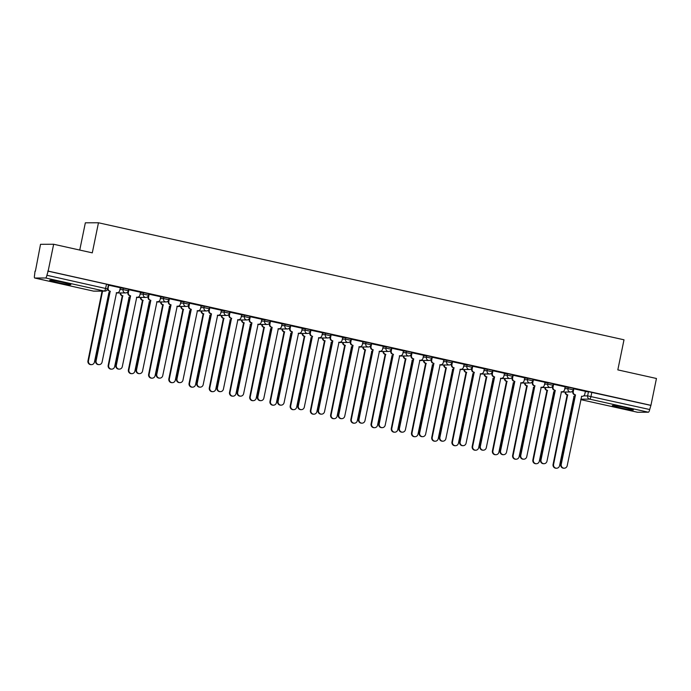 <?xml version="1.0" encoding="UTF-8"?>
<svg xmlns="http://www.w3.org/2000/svg" width="691" height="691" viewBox="0 0 691 691"><rect width="100%" height="100%" fill="white"/><g stroke="black" fill="none" stroke-linecap="round" stroke-linejoin="round"><path stroke-width="1.04" d="M128.543 289.261L123.352 288.104L123.05 289.589L128.345 290.721L128.647 289.235M148.764 293.761L143.581 292.613L143.27 294.09L148.565 295.221L148.876 293.744M168.984 298.27L163.802 297.113L163.499 298.598L168.794 299.73L169.096 298.244M189.204 302.77L184.022 301.613L183.72 303.099L189.014 304.23L189.317 302.744M209.433 307.27L204.242 306.122L203.94 307.607L209.235 308.739L209.537 307.253M229.654 311.779L224.471 310.622L224.16 312.107L229.455 313.239L229.766 311.753M249.874 316.279L244.692 315.122L244.389 316.608L249.684 317.739L249.987 316.262M270.095 320.788L264.912 319.631L264.61 321.116L269.905 322.248L270.207 320.762M290.324 325.288L285.133 324.131L284.83 325.616L290.125 326.748L290.427 325.262M310.544 329.788L305.362 328.64L305.051 330.117L310.345 331.257L310.656 329.771M330.764 334.297L325.582 333.14L325.28 334.625L330.574 335.757L330.877 334.271M350.985 338.797L345.802 337.64L345.5 339.126L350.795 340.257L351.097 338.771M371.214 343.297L366.023 342.149L365.72 343.634L371.015 344.766L371.326 343.28M391.434 347.806L386.252 346.649L385.941 348.134L391.236 349.266L391.547 347.78M411.655 352.306L406.472 351.158L406.17 352.635L411.465 353.766L411.767 352.289M431.884 356.815L426.692 355.658L426.39 357.143L431.685 358.275L431.987 356.789M452.104 361.315L446.913 360.158L446.611 361.643L451.905 362.775L452.216 361.289M472.324 365.815L467.142 364.667L466.831 366.144L472.134 367.284L472.437 365.798M492.545 370.324L487.362 369.167L487.06 370.652L492.355 371.784L492.657 370.298M512.774 374.824L507.583 373.667L507.28 375.153L512.575 376.284L512.877 374.798M532.994 379.324L527.803 378.176L527.501 379.661L532.796 380.793L533.107 379.307M553.215 383.833L548.032 382.676L547.721 384.161L553.025 385.293L553.327 383.807M573.435 388.333L568.252 387.185L567.95 388.662L573.245 389.793L573.547 388.316M619.887 407.776A10.762 0.639 -168.4 0 0 633.414 409.927A10.762 0.639 -168.4 0 0 625.856 407.75A10.762 0.639 -168.4 0 0 612.33 405.6A10.762 0.639 -168.4 0 0 619.887 407.776M57.284 282.489A10.762 0.639 -168.4 0 0 70.81 284.64A10.762 0.639 -168.4 0 0 63.252 282.464A10.762 0.639 -168.4 0 0 49.726 280.313A10.762 0.639 -168.4 0 0 57.284 282.489M53.656 244.251L92.292 252.854L98.468 222.77L623.999 339.799L617.823 369.884L656.45 378.487L650.939 405.332L48.145 271.097L53.656 244.251L40.536 244.303L35.388 271.235M79.75 250.056L85.347 222.822L98.468 222.77M35.025 271.148L34.55 275.329A2.755 0.751 -77.4 0 0 34.714 278.024A2.755 0.751 -77.4 0 0 34.757 278.024L45.589 277.981A2.755 0.751 -77.4 0 0 46.91 275.277L107.571 288.916L108.427 284.735L106.492 284.174L105.628 288.354A2.755 0.751 -77.4 0 1 104.315 291.058L45.589 277.981M48.145 271.097L46.91 275.277M585.303 391.693L588.473 391.685L587.618 395.865L649.695 409.521A2.755 0.751 102.6 0 1 648.383 412.216L637.551 412.259A2.755 0.751 102.6 0 1 637.508 412.259A2.755 0.751 102.6 0 1 637.465 412.242M649.695 409.521L650.939 405.332M585.381 391.313L573.461 388.713M565.16 386.813L553.241 384.213M533.409 379.713L532.821 382.555A2.755 2.652 89.8 0 0 534.86 385.828L520.789 455.36A3.17 3.049 89.8 0 0 523.787 459.195A3.17 3.049 89.8 0 0 526.758 456.682L541.208 387.245A2.755 2.652 89.8 0 0 544.361 385.129L545.044 382.304L533.02 379.713M524.711 377.804L512.8 375.204M504.49 373.304L492.571 370.704M472.739 366.204L472.152 369.046A2.755 2.652 89.8 0 0 474.19 372.319L460.128 441.843A3.17 3.049 89.8 0 0 463.117 445.686A3.17 3.049 89.8 0 0 466.088 443.173L480.547 373.736A2.755 2.652 89.8 0 0 483.691 371.62L484.374 368.795L472.35 366.204M452.519 361.704L451.931 364.546A2.755 2.652 89.8 0 0 453.97 367.819L439.899 437.343A3.17 3.049 89.8 0 0 442.896 441.178A3.17 3.049 89.8 0 0 445.868 438.673L460.318 369.236A2.755 2.652 89.8 0 0 463.471 367.111L464.153 364.295L452.13 361.695M443.821 359.786L431.91 357.195M423.6 355.286L411.681 352.686M391.849 348.195L391.261 351.037A2.755 2.652 89.8 0 0 393.3 354.31L379.238 423.833A3.17 3.049 89.8 0 0 382.227 427.669A3.17 3.049 89.8 0 0 385.198 425.164L399.657 355.727A2.755 2.652 89.8 0 0 402.801 353.602L403.484 350.786L391.46 348.186M371.628 343.686L371.041 346.528A2.755 2.652 89.8 0 0 373.08 349.801L359.009 419.333A3.17 3.049 89.8 0 0 362.006 423.168A3.17 3.049 89.8 0 0 364.978 420.655L379.428 351.218A2.755 2.652 89.8 0 0 382.581 349.102L383.263 346.277L371.24 343.686M362.93 341.777L351.019 339.177M342.71 337.277L330.79 334.677M310.959 330.177L310.371 333.019A2.755 2.652 89.8 0 0 312.41 336.292L298.348 405.816A3.17 3.049 89.8 0 0 301.336 409.659A3.17 3.049 89.8 0 0 304.308 407.146L318.767 337.709A2.755 2.652 89.8 0 0 321.911 335.593L322.593 332.768L310.57 330.177M302.269 328.268L290.35 325.668M282.04 323.759L270.129 321.168M261.82 319.259L249.9 316.659M230.068 312.168L229.481 315.01A2.755 2.652 89.8 0 0 231.52 318.283L217.449 387.806A3.17 3.049 89.8 0 0 220.446 391.642A3.17 3.049 89.8 0 0 223.418 389.137L237.877 319.7A2.755 2.652 89.8 0 0 241.021 317.575L241.703 314.759L229.68 312.159M221.379 310.25L209.459 307.659M201.15 305.75L189.239 303.15M180.93 301.25L169.01 298.65M160.709 296.741L148.79 294.141M140.489 292.241L128.569 289.641M108.729 285.141L108.15 287.983A2.755 2.652 89.8 0 0 110.189 291.257L96.118 360.788A3.17 3.049 89.8 0 0 99.115 364.623A3.17 3.049 89.8 0 0 102.078 362.11L116.537 292.673A2.755 2.652 89.8 0 0 119.681 290.557L120.372 287.732L108.349 285.141M120.182 288.121L123.352 288.104M140.403 292.621L143.581 292.613M160.632 297.121L163.802 297.113M180.852 301.63L184.022 301.613M201.072 306.13L204.242 306.122M221.301 310.639L224.471 310.622M241.522 315.139L244.692 315.122M261.742 319.639L264.912 319.631M281.963 324.148L285.133 324.131M302.192 328.648L305.362 328.64M322.412 333.148L325.582 333.14M342.632 337.657L345.802 337.64M362.853 342.157L366.023 342.149M383.082 346.666L386.252 346.649M403.302 351.166L406.472 351.158M423.523 355.666L426.692 355.658M443.743 360.175L446.913 360.158M463.972 364.675L467.142 364.667M484.192 369.184L487.362 369.167M504.413 373.684L507.583 373.667M524.633 378.184L527.803 378.176M544.862 382.693L548.032 382.676M565.083 387.193L568.252 387.185M47.765 271.097L106.492 284.174M650.559 405.332L588.473 391.685M573.85 388.722L573.271 391.564A2.755 2.652 89.8 0 0 575.309 394.837L574.808 394.837A2.755 2.652 -90.2 0 1 572.77 391.564L572.986 390.527M575.499 394.881L561.239 464.361A3.17 3.049 89.8 0 0 564.236 468.204A3.17 3.049 89.8 0 0 567.199 465.691L581.658 396.254A2.755 2.652 89.8 0 0 582.219 396.314L581.727 396.314A2.755 2.652 -90.2 0 1 581.442 396.306M564.236 468.204L563.735 468.204A3.17 3.049 -90.2 0 1 560.738 464.369L575.007 394.881M582.219 396.314A2.755 2.652 89.8 0 0 584.802 394.129L585.389 391.287M565.558 392.022A2.755 2.652 89.8 0 0 567.657 394.872L553.586 464.395A3.17 3.049 89.8 0 0 556.583 468.23A3.17 3.049 89.8 0 0 559.546 465.725L574.005 396.288A2.755 2.652 89.8 0 0 574.705 396.34M574.567 396.349L574.074 396.349A2.755 2.652 -90.2 0 1 573.789 396.332M556.583 468.23L556.082 468.23A3.17 3.049 -90.2 0 1 553.085 464.395L567.156 394.872A2.755 2.652 -90.2 0 1 565.065 392.022M567.354 394.915L567.847 394.915M553.629 384.222L553.042 387.064A2.755 2.652 89.8 0 0 555.08 390.337L554.588 390.337A2.755 2.652 -90.2 0 1 552.55 387.064L552.757 386.019M555.279 390.38L541.018 459.861A3.17 3.049 89.8 0 0 544.007 463.696A3.17 3.049 89.8 0 0 546.978 461.191L561.438 391.754A2.755 2.652 89.8 0 0 561.999 391.814L561.507 391.814A2.755 2.652 -90.2 0 1 561.222 391.797M544.007 463.696L543.515 463.696A3.17 3.049 -90.2 0 1 540.517 459.861L554.778 390.38M561.999 391.814A2.755 2.652 89.8 0 0 564.582 389.629L565.169 386.787M535.059 385.872L534.359 385.837A2.755 2.652 -90.2 0 1 532.32 382.555L532.536 381.518M541.779 387.305L541.278 387.314A2.755 2.652 -90.2 0 1 541.001 387.297M523.787 459.195L523.286 459.195A3.17 3.049 -90.2 0 1 520.297 455.36L534.558 385.88M545.337 387.521A2.755 2.652 89.8 0 0 547.427 390.363L533.366 459.895A3.17 3.049 89.8 0 0 536.354 463.73A3.17 3.049 89.8 0 0 539.326 461.217L553.785 391.78A2.755 2.652 89.8 0 0 554.484 391.84M554.346 391.84L553.854 391.84A2.755 2.652 -90.2 0 1 553.569 391.832M536.354 463.73L535.862 463.73A3.17 3.049 -90.2 0 1 532.865 459.895L546.935 390.372A2.755 2.652 -90.2 0 1 544.836 387.521M547.125 390.415L547.626 390.406M525.117 383.013A2.755 2.652 89.8 0 0 527.207 385.863L513.137 455.386A3.17 3.049 89.8 0 0 516.134 459.221A3.17 3.049 89.8 0 0 519.105 456.716L533.564 387.28A2.755 2.652 89.8 0 0 534.255 387.331M534.126 387.34L533.625 387.34A2.755 2.652 -90.2 0 1 533.348 387.323M516.134 459.221L515.641 459.23A3.17 3.049 -90.2 0 1 512.644 455.386L526.715 385.863A2.755 2.652 -90.2 0 1 524.616 383.013M526.905 385.906L527.406 385.906M513.18 375.213L512.601 378.055A2.755 2.652 89.8 0 0 514.64 381.328L514.139 381.328A2.755 2.652 -90.2 0 1 512.1 378.055L512.316 377.018M514.83 381.372L500.569 450.852A3.17 3.049 89.8 0 0 503.566 454.687A3.17 3.049 89.8 0 0 506.529 452.182L520.988 382.745A2.755 2.652 89.8 0 0 521.558 382.805L521.057 382.805A2.755 2.652 -90.2 0 1 520.781 382.788M503.566 454.687L503.065 454.695A3.17 3.049 -90.2 0 1 500.077 450.852L514.337 381.372M521.558 382.805A2.755 2.652 89.8 0 0 524.141 380.62L524.719 377.778M492.959 370.704L492.381 373.546A2.755 2.652 89.8 0 0 494.419 376.828L493.918 376.828A2.755 2.652 -90.2 0 1 491.88 373.555L492.096 372.509M494.609 376.871L480.349 446.351A3.17 3.049 89.8 0 0 483.346 450.187A3.17 3.049 89.8 0 0 486.309 447.682L500.768 378.236A2.755 2.652 89.8 0 0 501.329 378.305L500.837 378.305A2.755 2.652 -90.2 0 1 500.552 378.288M483.346 450.187L482.845 450.187A3.17 3.049 -90.2 0 1 479.848 446.351L494.108 376.871M501.329 378.305A2.755 2.652 89.8 0 0 503.912 376.12L504.499 373.278M474.389 372.363L473.698 372.328A2.755 2.652 -90.2 0 1 471.659 369.046L471.867 368.009M481.109 373.796L480.616 373.796A2.755 2.652 -90.2 0 1 480.331 373.788M463.117 445.686L462.625 445.686A3.17 3.049 -90.2 0 1 459.627 441.851L473.888 372.371M504.896 378.513A2.755 2.652 89.8 0 0 506.987 381.363L492.916 450.886A3.17 3.049 89.8 0 0 495.913 454.721A3.17 3.049 89.8 0 0 498.885 452.216L513.335 382.771A2.755 2.652 89.8 0 0 514.035 382.831M513.905 382.84L513.404 382.84A2.755 2.652 -90.2 0 1 513.128 382.823M495.913 454.721L495.412 454.721A3.17 3.049 -90.2 0 1 492.424 450.886L506.486 381.363A2.755 2.652 -90.2 0 1 504.395 378.513M506.684 381.406L507.177 381.406M484.667 374.004A2.755 2.652 89.8 0 0 486.766 376.854L472.696 446.377A3.17 3.049 89.8 0 0 475.693 450.221A3.17 3.049 89.8 0 0 478.656 447.708L493.115 378.271A2.755 2.652 89.8 0 0 493.815 378.331M493.676 378.331L493.184 378.331A2.755 2.652 -90.2 0 1 492.899 378.322M475.693 450.221L475.192 450.221A3.17 3.049 -90.2 0 1 472.195 446.386L486.265 376.863A2.755 2.652 -90.2 0 1 484.175 374.012M486.464 376.906L486.956 376.897M464.447 369.504A2.755 2.652 89.8 0 0 466.537 372.354L452.475 441.877A3.17 3.049 89.8 0 0 455.464 445.712A3.17 3.049 89.8 0 0 458.435 443.207L472.894 373.771A2.755 2.652 89.8 0 0 473.594 373.822M473.456 373.831L472.964 373.831A2.755 2.652 -90.2 0 1 472.679 373.814M455.464 445.712L454.972 445.721A3.17 3.049 -90.2 0 1 451.974 441.877L466.045 372.354A2.755 2.652 -90.2 0 1 463.946 369.504M466.235 372.397L466.736 372.397M454.168 367.862L453.469 367.819A2.755 2.652 -90.2 0 1 451.43 364.546L451.646 363.509M460.888 369.296L460.387 369.296A2.755 2.652 -90.2 0 1 460.111 369.279M442.896 441.178L442.395 441.186A3.17 3.049 -90.2 0 1 439.407 437.343L453.667 367.862M444.227 365.003A2.755 2.652 89.8 0 0 446.317 367.854L432.246 437.377A3.17 3.049 89.8 0 0 435.244 441.212A3.17 3.049 89.8 0 0 438.215 438.699L452.674 369.262A2.755 2.652 89.8 0 0 453.365 369.322M453.236 369.322L452.735 369.331A2.755 2.652 -90.2 0 1 452.458 369.314M435.244 441.212L434.751 441.212A3.17 3.049 -90.2 0 1 431.754 437.377L445.825 367.854A2.755 2.652 -90.2 0 1 443.726 365.003M446.015 367.897L446.516 367.897M432.29 357.195L431.711 360.037A2.755 2.652 89.8 0 0 433.749 363.319L433.248 363.319A2.755 2.652 -90.2 0 1 431.21 360.046L431.426 359M433.939 363.362L419.679 432.842A3.17 3.049 89.8 0 0 422.676 436.677A3.17 3.049 89.8 0 0 425.639 434.164L440.098 364.727A2.755 2.652 89.8 0 0 440.668 364.788L440.167 364.796A2.755 2.652 -90.2 0 1 439.882 364.779M422.676 436.677L422.175 436.677A3.17 3.049 -90.2 0 1 419.178 432.842L433.447 363.362M440.668 364.788A2.755 2.652 89.8 0 0 443.242 362.611L443.829 359.769M424.006 360.495A2.755 2.652 89.8 0 0 426.097 363.345L412.026 432.868A3.17 3.049 89.8 0 0 415.023 436.712A3.17 3.049 89.8 0 0 417.995 434.198L432.445 364.762A2.755 2.652 89.8 0 0 433.145 364.822M433.015 364.822L432.514 364.822A2.755 2.652 -90.2 0 1 432.238 364.813M415.023 436.712L414.522 436.712A3.17 3.049 -90.2 0 1 411.534 432.868L425.596 363.345A2.755 2.652 -90.2 0 1 423.505 360.503M425.794 363.388L426.287 363.388M412.069 352.695L411.482 355.537A2.755 2.652 89.8 0 0 413.529 358.81L413.028 358.81A2.755 2.652 -90.2 0 1 410.99 355.537L411.205 354.5M413.719 358.854L399.458 428.334A3.17 3.049 89.8 0 0 402.447 432.177A3.17 3.049 89.8 0 0 405.418 429.664L419.878 360.227A2.755 2.652 89.8 0 0 420.439 360.287L419.947 360.287A2.755 2.652 -90.2 0 1 419.662 360.279M402.447 432.177L401.955 432.177A3.17 3.049 -90.2 0 1 398.957 428.342L413.218 358.854M420.439 360.287A2.755 2.652 89.8 0 0 423.022 358.102L423.609 355.26M403.777 355.995A2.755 2.652 89.8 0 0 405.876 358.845L391.806 428.368A3.17 3.049 89.8 0 0 394.803 432.203A3.17 3.049 89.8 0 0 397.766 429.698L412.225 360.261A2.755 2.652 89.8 0 0 412.924 360.313M412.786 360.322L412.294 360.322A2.755 2.652 -90.2 0 1 412.009 360.305M394.803 432.203L394.302 432.203A3.17 3.049 -90.2 0 1 391.305 428.368L405.375 358.845A2.755 2.652 -90.2 0 1 403.285 355.995M405.574 358.888L406.066 358.888M393.499 354.353L392.808 354.31A2.755 2.652 -90.2 0 1 390.769 351.037L390.976 349.991M400.219 355.787L399.718 355.787A2.755 2.652 -90.2 0 1 399.441 355.77M382.227 427.669L381.734 427.669A3.17 3.049 -90.2 0 1 378.737 423.833L392.998 354.353M383.557 351.494A2.755 2.652 89.8 0 0 385.647 354.336L371.585 423.868A3.17 3.049 89.8 0 0 374.574 427.703A3.17 3.049 89.8 0 0 377.545 425.19L392.004 355.753A2.755 2.652 89.8 0 0 392.704 355.813M392.566 355.813L392.073 355.813A2.755 2.652 -90.2 0 1 391.788 355.805M374.574 427.703L374.081 427.703A3.17 3.049 -90.2 0 1 371.084 423.868L385.155 354.345A2.755 2.652 -90.2 0 1 383.056 351.494M385.345 354.388L385.846 354.379M373.278 349.845L372.579 349.81A2.755 2.652 -90.2 0 1 370.54 346.528L370.756 345.491M379.998 351.278L379.497 351.278A2.755 2.652 -90.2 0 1 379.221 351.27M362.006 423.168L361.505 423.168A3.17 3.049 -90.2 0 1 358.517 419.333L372.777 349.853M351.399 339.186L350.821 342.028A2.755 2.652 89.8 0 0 352.859 345.301L352.358 345.301A2.755 2.652 -90.2 0 1 350.32 342.028L350.536 340.991M353.049 345.345L338.789 414.825A3.17 3.049 89.8 0 0 341.786 418.66A3.17 3.049 89.8 0 0 344.749 416.155L359.208 346.718A2.755 2.652 89.8 0 0 359.778 346.778L359.277 346.778A2.755 2.652 -90.2 0 1 358.992 346.761M341.786 418.66L341.285 418.668A3.17 3.049 -90.2 0 1 338.288 414.825L352.557 345.345M359.778 346.778A2.755 2.652 89.8 0 0 362.352 344.593L362.939 341.751M331.179 334.677L330.592 337.519A2.755 2.652 89.8 0 0 332.63 340.801L332.138 340.801A2.755 2.652 -90.2 0 1 330.099 337.528L330.315 336.482M332.829 340.844L318.568 410.324A3.17 3.049 89.8 0 0 321.557 414.159A3.17 3.049 89.8 0 0 324.528 411.655L338.987 342.209A2.755 2.652 89.8 0 0 339.549 342.278L339.056 342.278A2.755 2.652 -90.2 0 1 338.771 342.261M321.557 414.159L321.065 414.159A3.17 3.049 -90.2 0 1 318.067 410.324L332.328 340.844M339.549 342.278A2.755 2.652 89.8 0 0 342.131 340.093L342.719 337.251M312.608 336.336L311.917 336.301A2.755 2.652 -90.2 0 1 309.879 333.019L310.086 331.982M319.328 337.769L318.827 337.769A2.755 2.652 -90.2 0 1 318.551 337.761M301.336 409.659L300.844 409.659A3.17 3.049 -90.2 0 1 297.847 405.824L312.107 336.344M290.73 325.677L290.151 328.519A2.755 2.652 89.8 0 0 292.189 331.792L291.688 331.792A2.755 2.652 -90.2 0 1 289.65 328.519L289.866 327.474M292.379 331.835L278.119 401.316A3.17 3.049 89.8 0 0 281.116 405.151A3.17 3.049 89.8 0 0 284.087 402.646L298.538 333.209A2.755 2.652 89.8 0 0 299.108 333.269L298.607 333.269A2.755 2.652 -90.2 0 1 298.331 333.252M281.116 405.151L280.615 405.159A3.17 3.049 -90.2 0 1 277.627 401.316L291.887 331.835M299.108 333.269A2.755 2.652 89.8 0 0 301.691 331.084L302.269 328.242M270.509 321.168L269.931 324.01A2.755 2.652 89.8 0 0 271.969 327.292L271.468 327.292A2.755 2.652 -90.2 0 1 269.43 324.019L269.645 322.973M272.159 327.335L257.898 396.815A3.17 3.049 89.8 0 0 260.896 400.65A3.17 3.049 89.8 0 0 263.858 398.137L278.318 328.7A2.755 2.652 89.8 0 0 278.888 328.761L278.387 328.769A2.755 2.652 -90.2 0 1 278.102 328.752M260.896 400.65L260.395 400.65A3.17 3.049 -90.2 0 1 257.397 396.815L271.667 327.335M278.888 328.761A2.755 2.652 89.8 0 0 281.462 326.584L282.049 323.742M363.336 346.986A2.755 2.652 89.8 0 0 365.427 349.836L351.356 419.359A3.17 3.049 89.8 0 0 354.353 423.194A3.17 3.049 89.8 0 0 357.325 420.689L371.775 351.253A2.755 2.652 89.8 0 0 372.475 351.304M372.345 351.313L371.844 351.313A2.755 2.652 -90.2 0 1 371.568 351.296M354.353 423.194L353.852 423.203A3.17 3.049 -90.2 0 1 350.864 419.359L364.934 349.836A2.755 2.652 -90.2 0 1 362.835 346.986M365.124 349.879L365.625 349.879M343.107 342.486A2.755 2.652 89.8 0 0 345.206 345.336L331.136 414.859A3.17 3.049 89.8 0 0 334.133 418.694A3.17 3.049 89.8 0 0 337.104 416.181L351.555 346.744A2.755 2.652 89.8 0 0 352.255 346.804M352.125 346.804L351.624 346.813A2.755 2.652 -90.2 0 1 351.348 346.796M334.133 418.694L333.632 418.694A3.17 3.049 -90.2 0 1 330.644 414.859L344.705 345.336A2.755 2.652 -90.2 0 1 342.615 342.486M344.904 345.379L345.396 345.379M322.887 337.977A2.755 2.652 89.8 0 0 324.986 340.827L310.915 410.35A3.17 3.049 89.8 0 0 313.913 414.194A3.17 3.049 89.8 0 0 316.875 411.681L331.335 342.244A2.755 2.652 89.8 0 0 332.034 342.304M331.896 342.304L331.404 342.304A2.755 2.652 -90.2 0 1 331.119 342.295M313.913 414.194L313.412 414.194A3.17 3.049 -90.2 0 1 310.414 410.359L324.485 340.827A2.755 2.652 -90.2 0 1 322.395 337.985M324.684 340.87L325.176 340.87M302.667 333.477A2.755 2.652 89.8 0 0 304.757 336.327L290.695 405.85A3.17 3.049 89.8 0 0 293.684 409.685A3.17 3.049 89.8 0 0 296.655 407.18L311.114 337.744A2.755 2.652 89.8 0 0 311.814 337.795M311.676 337.804L311.183 337.804A2.755 2.652 -90.2 0 1 310.898 337.787M293.684 409.685L293.191 409.685A3.17 3.049 -90.2 0 1 290.194 405.85L304.265 336.327A2.755 2.652 -90.2 0 1 302.166 333.477M304.455 336.37L304.956 336.37M282.446 328.976A2.755 2.652 89.8 0 0 284.537 331.818L270.466 401.35A3.17 3.049 89.8 0 0 273.463 405.185A3.17 3.049 89.8 0 0 276.435 402.672L290.885 333.235A2.755 2.652 89.8 0 0 291.585 333.295M291.455 333.295L290.954 333.304A2.755 2.652 -90.2 0 1 290.678 333.287M273.463 405.185L272.962 405.185A3.17 3.049 -90.2 0 1 269.974 401.35L284.036 331.827A2.755 2.652 -90.2 0 1 281.945 328.976M284.234 331.87L284.735 331.861M262.217 324.468A2.755 2.652 89.8 0 0 264.316 327.318L250.246 396.841A3.17 3.049 89.8 0 0 253.243 400.676A3.17 3.049 89.8 0 0 256.206 398.171L270.665 328.735A2.755 2.652 89.8 0 0 271.364 328.786M271.235 328.795L270.734 328.795A2.755 2.652 -90.2 0 1 270.457 328.786M253.243 400.676L252.742 400.685A3.17 3.049 -90.2 0 1 249.753 396.841L263.815 327.318A2.755 2.652 -90.2 0 1 261.725 324.476M264.014 327.361L264.506 327.361M250.289 316.668L249.701 319.51A2.755 2.652 89.8 0 0 251.74 322.783L251.248 322.783A2.755 2.652 -90.2 0 1 249.209 319.51L249.425 318.473M251.939 322.827L237.678 392.307A3.17 3.049 89.8 0 0 240.667 396.15A3.17 3.049 89.8 0 0 243.638 393.637L258.097 324.2A2.755 2.652 89.8 0 0 258.659 324.26L258.166 324.26A2.755 2.652 -90.2 0 1 257.881 324.252M240.667 396.15L240.174 396.15A3.17 3.049 -90.2 0 1 237.177 392.307L251.438 322.827M258.659 324.26A2.755 2.652 89.8 0 0 261.241 322.075L261.829 319.233M241.997 319.968A2.755 2.652 89.8 0 0 244.096 322.818L230.025 392.341A3.17 3.049 89.8 0 0 233.022 396.176A3.17 3.049 89.8 0 0 235.985 393.671L250.444 324.226A2.755 2.652 89.8 0 0 251.144 324.286M251.006 324.295L250.513 324.295A2.755 2.652 -90.2 0 1 250.228 324.278M233.022 396.176L232.522 396.176A3.17 3.049 -90.2 0 1 229.524 392.341L243.595 322.818A2.755 2.652 -90.2 0 1 241.505 319.968M243.785 322.861L244.286 322.861M231.718 318.326L231.027 318.283A2.755 2.652 -90.2 0 1 228.989 315.01L229.196 313.964M238.438 319.76L237.937 319.76A2.755 2.652 -90.2 0 1 237.661 319.743M220.446 391.642L219.954 391.642A3.17 3.049 -90.2 0 1 216.957 387.806L231.217 318.326M221.776 315.467A2.755 2.652 89.8 0 0 223.867 318.309L209.805 387.832A3.17 3.049 89.8 0 0 212.793 391.676A3.17 3.049 89.8 0 0 215.765 389.163L230.224 319.726A2.755 2.652 89.8 0 0 230.915 319.786M230.785 319.786L230.293 319.786A2.755 2.652 -90.2 0 1 230.008 319.778M212.793 391.676L212.301 391.676A3.17 3.049 -90.2 0 1 209.304 387.841L223.374 318.318A2.755 2.652 -90.2 0 1 221.275 315.467M223.564 318.361L224.065 318.352M209.839 307.659L209.261 310.501A2.755 2.652 89.8 0 0 211.299 313.774L210.798 313.783A2.755 2.652 -90.2 0 1 208.76 310.501L208.976 309.464M211.489 313.818L197.229 383.306A3.17 3.049 89.8 0 0 200.226 387.141A3.17 3.049 89.8 0 0 203.197 384.628L217.648 315.191A2.755 2.652 89.8 0 0 218.218 315.251L217.717 315.251A2.755 2.652 -90.2 0 1 217.44 315.243M200.226 387.141L199.725 387.141A3.17 3.049 -90.2 0 1 196.736 383.306L210.997 313.826M218.218 315.251A2.755 2.652 89.8 0 0 220.8 313.075L221.379 310.233M201.556 310.959A2.755 2.652 89.8 0 0 203.646 313.809L189.576 383.332A3.17 3.049 89.8 0 0 192.573 387.167A3.17 3.049 89.8 0 0 195.544 384.662L209.995 315.226A2.755 2.652 89.8 0 0 210.695 315.277M210.565 315.286L210.064 315.286A2.755 2.652 -90.2 0 1 209.788 315.269M192.573 387.167L192.072 387.176A3.17 3.049 -90.2 0 1 189.084 383.332L203.145 313.809A2.755 2.652 -90.2 0 1 201.055 310.959M203.344 313.852L203.845 313.852M189.619 303.159L189.04 306.001A2.755 2.652 89.8 0 0 191.079 309.274L190.578 309.274A2.755 2.652 -90.2 0 1 188.539 306.001L188.755 304.964M191.269 309.318L177.008 378.798A3.17 3.049 89.8 0 0 180.006 382.633A3.17 3.049 89.8 0 0 182.968 380.128L197.427 310.691A2.755 2.652 89.8 0 0 197.989 310.751L197.496 310.751A2.755 2.652 -90.2 0 1 197.211 310.734M180.006 382.633L179.505 382.641A3.17 3.049 -90.2 0 1 176.507 378.798L190.776 309.318M197.989 310.751A2.755 2.652 89.8 0 0 200.571 308.566L201.159 305.724M181.327 306.459A2.755 2.652 89.8 0 0 183.426 309.309L169.355 378.832A3.17 3.049 89.8 0 0 172.353 382.667A3.17 3.049 89.8 0 0 175.315 380.154L189.775 310.717A2.755 2.652 89.8 0 0 190.474 310.777M190.345 310.777L189.844 310.786A2.755 2.652 -90.2 0 1 189.559 310.769M172.353 382.667L171.852 382.667A3.17 3.049 -90.2 0 1 168.854 378.832L182.925 309.309A2.755 2.652 -90.2 0 1 180.835 306.459M183.124 309.352L183.616 309.352M169.399 298.65L168.811 301.492A2.755 2.652 89.8 0 0 170.85 304.774L170.357 304.774A2.755 2.652 -90.2 0 1 168.319 301.501L168.535 300.455M171.048 304.817L156.788 374.297A3.17 3.049 89.8 0 0 159.776 378.132A3.17 3.049 89.8 0 0 162.748 375.619L177.207 306.182A2.755 2.652 89.8 0 0 177.768 306.243L177.276 306.251A2.755 2.652 -90.2 0 1 176.991 306.234M159.776 378.132L159.284 378.132A3.17 3.049 -90.2 0 1 156.287 374.297L170.547 304.817M177.768 306.243A2.755 2.652 89.8 0 0 180.351 304.066L180.938 301.224M161.107 301.95A2.755 2.652 89.8 0 0 163.206 304.8L149.135 374.323A3.17 3.049 89.8 0 0 152.124 378.167A3.17 3.049 89.8 0 0 155.095 375.654L169.554 306.217A2.755 2.652 89.8 0 0 170.254 306.277M170.116 306.277L169.623 306.277A2.755 2.652 -90.2 0 1 169.338 306.268M152.124 378.167L151.631 378.167A3.17 3.049 -90.2 0 1 148.634 374.332L162.705 304.8A2.755 2.652 -90.2 0 1 160.614 301.958M162.895 304.843L163.396 304.843M149.178 294.15L148.591 296.992A2.755 2.652 89.8 0 0 150.629 300.265L150.137 300.265A2.755 2.652 -90.2 0 1 148.099 296.992L148.306 295.955M150.828 300.309L136.559 369.789A3.17 3.049 89.8 0 0 139.556 373.632A3.17 3.049 89.8 0 0 142.527 371.119L156.987 301.682A2.755 2.652 89.8 0 0 157.548 301.742L157.047 301.742A2.755 2.652 -90.2 0 1 156.771 301.734M139.556 373.632L139.064 373.632A3.17 3.049 -90.2 0 1 136.067 369.797L150.327 300.309M157.548 301.742A2.755 2.652 89.8 0 0 160.131 299.557L160.709 296.715M140.886 297.45A2.755 2.652 89.8 0 0 142.977 300.3L128.915 369.823A3.17 3.049 89.8 0 0 131.903 373.658A3.17 3.049 89.8 0 0 134.875 371.153L149.334 301.717A2.755 2.652 89.8 0 0 150.025 301.768M149.895 301.777L149.394 301.777A2.755 2.652 -90.2 0 1 149.118 301.76M131.903 373.658L131.411 373.658A3.17 3.049 -90.2 0 1 128.414 369.823L142.484 300.3A2.755 2.652 -90.2 0 1 140.385 297.45M142.674 300.343L143.175 300.343M128.949 289.65L128.371 292.492A2.755 2.652 89.8 0 0 130.409 295.765L129.908 295.765A2.755 2.652 -90.2 0 1 127.87 292.492L128.085 291.447M130.599 295.808L116.338 365.289A3.17 3.049 89.8 0 0 119.336 369.124A3.17 3.049 89.8 0 0 122.307 366.619L136.758 297.182A2.755 2.652 89.8 0 0 137.328 297.242L136.827 297.242A2.755 2.652 -90.2 0 1 136.55 297.225M119.336 369.124L118.835 369.124A3.17 3.049 -90.2 0 1 115.846 365.289L130.107 295.808M137.328 297.242A2.755 2.652 89.8 0 0 139.91 295.057L140.489 292.215M120.666 292.949A2.755 2.652 89.8 0 0 122.756 295.791L108.686 365.323A3.17 3.049 89.8 0 0 111.683 369.158A3.17 3.049 89.8 0 0 114.654 366.645L129.105 297.208A2.755 2.652 89.8 0 0 129.804 297.268M129.675 297.268L129.174 297.277A2.755 2.652 -90.2 0 1 128.897 297.26M111.683 369.158L111.182 369.158A3.17 3.049 -90.2 0 1 108.193 365.323L122.255 295.8A2.755 2.652 -90.2 0 1 120.165 292.949M122.454 295.843L122.955 295.834M110.379 291.3L109.688 291.265A2.755 2.652 -90.2 0 1 107.597 288.778M117.099 292.734L116.606 292.742A2.755 2.652 -90.2 0 1 116.321 292.725M99.115 364.623L98.614 364.623A3.17 3.049 -90.2 0 1 95.617 360.788L109.886 291.308M102.052 291.136A2.755 2.652 89.8 0 0 102.536 291.291L88.465 360.814A3.17 3.049 89.8 0 0 91.462 364.649A3.17 3.049 89.8 0 0 94.425 362.144L108.884 292.708A2.755 2.652 89.8 0 0 109.584 292.759M109.454 292.768L108.953 292.768A2.755 2.652 -90.2 0 1 108.668 292.751M91.462 364.649L90.962 364.658A3.17 3.049 -90.2 0 1 87.964 360.814L102.035 291.291A2.755 2.652 -90.2 0 1 101.551 291.136M102.233 291.334L102.726 291.334M34.757 278.024L93.484 291.101L104.315 291.058A2.755 2.652 89.8 0 0 104.877 291.118A2.755 2.755 0 0 0 107.571 288.916M583.636 395.883L587.618 395.865A2.755 2.652 -90.2 0 0 589.656 399.139L580.855 399.173M580.768 399.614L637.551 412.259M648.383 412.216L589.656 399.139A2.755 0.751 -77.4 0 0 590.978 396.444L591.833 392.255M119.88 289.598L123.05 289.589A2.755 2.652 89.8 0 0 125.088 292.863A2.755 2.652 -90.2 0 0 125.65 292.924A2.755 2.755 0 0 0 128.345 290.721M140.1 294.107L143.27 294.09A2.755 2.652 89.8 0 0 145.309 297.372A2.755 2.652 -90.2 0 0 145.879 297.432A2.755 2.755 0 0 0 148.565 295.221M160.321 298.607L163.499 298.598A2.755 2.652 89.8 0 0 165.538 301.872A2.755 2.652 -90.2 0 0 166.099 301.932A2.755 2.755 0 0 0 168.794 299.73M180.55 303.116L183.72 303.099A2.755 2.652 89.8 0 0 185.758 306.372A2.755 2.652 -90.2 0 0 186.32 306.433A2.755 2.755 0 0 0 189.014 304.23M200.77 307.616L203.94 307.607A2.755 2.652 89.8 0 0 205.978 310.881A2.755 2.652 -90.2 0 0 206.549 310.941A2.755 2.755 0 0 0 209.235 308.739M220.99 312.116L224.16 312.107A2.755 2.652 89.8 0 0 226.199 315.381A2.755 2.652 -90.2 0 0 226.769 315.442A2.755 2.755 0 0 0 229.455 313.239M241.219 316.625L244.389 316.608A2.755 2.652 89.8 0 0 246.428 319.89A2.755 2.652 -90.2 0 0 246.989 319.95A2.755 2.755 0 0 0 249.684 317.739M261.44 321.125L264.61 321.116A2.755 2.652 89.8 0 0 266.648 324.39A2.755 2.652 -90.2 0 0 267.21 324.45A2.755 2.755 0 0 0 269.905 322.248M281.66 325.634L284.83 325.616A2.755 2.652 89.8 0 0 286.869 328.89A2.755 2.652 -90.2 0 0 287.439 328.951A2.755 2.755 0 0 0 290.125 326.748M301.881 330.134L305.051 330.117A2.755 2.652 89.8 0 0 307.089 333.399A2.755 2.652 -90.2 0 0 307.659 333.459A2.755 2.755 0 0 0 310.345 331.257M322.11 334.634L325.28 334.625A2.755 2.652 89.8 0 0 327.318 337.899A2.755 2.652 -90.2 0 0 327.88 337.959A2.755 2.755 0 0 0 330.574 335.757M342.33 339.143L345.5 339.126A2.755 2.652 89.8 0 0 347.538 342.399A2.755 2.652 -90.2 0 0 348.1 342.46A2.755 2.755 0 0 0 350.795 340.257M362.55 343.643L365.72 343.634A2.755 2.652 89.8 0 0 367.759 346.908A2.755 2.652 -90.2 0 0 368.329 346.968A2.755 2.755 0 0 0 371.015 344.766M382.771 348.143L385.941 348.134A2.755 2.652 89.8 0 0 387.979 351.408A2.755 2.652 -90.2 0 0 388.549 351.469A2.755 2.755 0 0 0 391.236 349.266M403 352.652L406.17 352.635A2.755 2.652 89.8 0 0 408.208 355.917A2.755 2.652 -90.2 0 0 408.77 355.977A2.755 2.755 0 0 0 411.465 353.766M423.22 357.152L426.39 357.143A2.755 2.652 89.8 0 0 428.429 360.417A2.755 2.652 -90.2 0 0 428.99 360.477A2.755 2.755 0 0 0 431.685 358.275M443.441 361.661L446.611 361.643A2.755 2.652 89.8 0 0 448.649 364.917A2.755 2.652 -90.2 0 0 449.219 364.978A2.755 2.755 0 0 0 451.905 362.775M463.661 366.161L466.831 366.144A2.755 2.652 89.8 0 0 468.869 369.426A2.755 2.652 -90.2 0 0 469.439 369.486A2.755 2.755 0 0 0 472.134 367.284M483.89 370.661L487.06 370.652A2.755 2.652 89.8 0 0 489.098 373.926A2.755 2.652 -90.2 0 0 489.66 373.986A2.755 2.755 0 0 0 492.355 371.784M504.11 375.17L507.28 375.153A2.755 2.652 89.8 0 0 509.319 378.426A2.755 2.652 -90.2 0 0 509.88 378.495A2.755 2.755 0 0 0 512.575 376.284M524.331 379.67L527.501 379.661A2.755 2.652 89.8 0 0 529.539 382.935A2.755 2.652 -90.2 0 0 530.109 382.995A2.755 2.755 0 0 0 532.796 380.793M544.551 384.17L547.721 384.161A2.755 2.652 89.8 0 0 549.768 387.435A2.755 2.652 -90.2 0 0 550.33 387.496A2.755 2.755 0 0 0 553.025 385.293M564.78 388.679L567.95 388.662A2.755 2.652 89.8 0 0 569.989 391.944A2.755 2.652 -90.2 0 0 570.55 392.004A2.755 2.755 0 0 0 573.245 389.793M34.714 278.024L93.44 291.101A2.755 2.755 0 0 0 94.054 291.161A2.755 2.652 89.8 0 1 93.484 291.101A2.755 0.751 102.6 0 1 93.44 291.101A2.755 0.751 102.6 0 1 93.397 291.084M575.309 394.837L574.808 394.837M573.271 391.564L572.77 391.564M561.239 464.361L560.738 464.369M567.156 394.872L567.657 394.872M553.085 464.395L553.586 464.395M555.08 390.337L554.588 390.337M553.042 387.064L552.55 387.064M541.018 459.861L540.517 459.861M534.86 385.828L534.359 385.837M532.821 382.555L532.32 382.555M520.789 455.36L520.297 455.36M546.935 390.372L547.427 390.363M532.865 459.895L533.366 459.895M526.715 385.863L527.207 385.863M512.644 455.386L513.137 455.386M514.64 381.328L514.139 381.328M512.601 378.055L512.1 378.055M500.569 450.852L500.077 450.852M494.419 376.828L493.918 376.828M492.381 373.546L491.88 373.555M480.349 446.351L479.848 446.351M474.19 372.319L473.698 372.328M472.152 369.046L471.659 369.046M460.128 441.843L459.627 441.851M506.486 381.363L506.987 381.363M492.424 450.886L492.916 450.886M486.265 376.863L486.766 376.854M472.195 446.386L472.696 446.377M466.045 372.354L466.537 372.354M451.974 441.877L452.475 441.877M453.97 367.819L453.469 367.819M451.931 364.546L451.43 364.546M439.899 437.343L439.407 437.343M445.825 367.854L446.317 367.854M431.754 437.377L432.246 437.377M433.749 363.319L433.248 363.319M431.711 360.037L431.21 360.046M419.679 432.842L419.178 432.842M425.596 363.345L426.097 363.345M411.534 432.868L412.026 432.868M413.529 358.81L413.028 358.81M411.482 355.537L410.99 355.537M399.458 428.334L398.957 428.342M405.375 358.845L405.876 358.845M391.305 428.368L391.806 428.368M393.3 354.31L392.808 354.31M391.261 351.037L390.769 351.037M379.238 423.833L378.737 423.833M385.155 354.345L385.647 354.336M371.084 423.868L371.585 423.868M373.08 349.801L372.579 349.81M371.041 346.528L370.54 346.528M359.009 419.333L358.517 419.333M352.859 345.301L352.358 345.301M350.821 342.028L350.32 342.028M338.789 414.825L338.288 414.825M332.63 340.801L332.138 340.801M330.592 337.519L330.099 337.528M318.568 410.324L318.067 410.324M312.41 336.292L311.917 336.301M310.371 333.019L309.879 333.019M298.348 405.816L297.847 405.824M292.189 331.792L291.688 331.792M290.151 328.519L289.65 328.519M278.119 401.316L277.627 401.316M271.969 327.292L271.468 327.292M269.931 324.01L269.43 324.019M257.898 396.815L257.397 396.815M364.934 349.836L365.427 349.836M350.864 419.359L351.356 419.359M344.705 345.336L345.206 345.336M330.644 414.859L331.136 414.859M324.485 340.827L324.986 340.827M310.414 410.359L310.915 410.35M304.265 336.327L304.757 336.327M290.194 405.85L290.695 405.85M284.036 331.827L284.537 331.818M269.974 401.35L270.466 401.35M263.815 327.318L264.316 327.318M249.753 396.841L250.246 396.841M251.74 322.783L251.248 322.783M249.701 319.51L249.209 319.51M237.678 392.307L237.177 392.307M243.595 322.818L244.096 322.818M229.524 392.341L230.025 392.341M231.52 318.283L231.027 318.283M229.481 315.01L228.989 315.01M217.449 387.806L216.957 387.806M223.374 318.318L223.867 318.309M209.304 387.841L209.805 387.832M211.299 313.774L210.798 313.783M209.261 310.501L208.76 310.501M197.229 383.306L196.736 383.306M203.145 313.809L203.646 313.809M189.084 383.332L189.576 383.332M191.079 309.274L190.578 309.274M189.04 306.001L188.539 306.001M177.008 378.798L176.507 378.798M182.925 309.309L183.426 309.309M168.854 378.832L169.355 378.832M170.85 304.774L170.357 304.774M168.811 301.492L168.319 301.501M156.788 374.297L156.287 374.297M162.705 304.8L163.206 304.8M148.634 374.332L149.135 374.323M150.629 300.265L150.137 300.265M148.591 296.992L148.099 296.992M136.559 369.789L136.067 369.797M142.484 300.3L142.977 300.3M128.414 369.823L128.915 369.823M130.409 295.765L129.908 295.765M128.371 292.492L127.87 292.492M116.338 365.289L115.846 365.289M122.255 295.8L122.756 295.791M108.193 365.323L108.686 365.323M110.189 291.257L109.688 291.265M96.118 360.788L95.617 360.788M102.035 291.291L102.536 291.291M87.964 360.814L88.465 360.814M570.55 392.004L561.17 392.039M550.33 387.496L540.949 387.539M530.109 382.995L520.729 383.03M509.88 378.495L500.509 378.53M489.66 373.986L480.28 374.03M469.439 369.486L460.059 369.521M449.219 364.978L439.839 365.021M428.99 360.477L419.618 360.512M408.77 355.977L399.389 356.012M388.549 351.469L379.169 351.512M368.329 346.968L358.949 347.003M348.1 342.46L338.72 342.503M327.88 337.959L318.499 337.994M307.659 333.459L298.279 333.494M287.439 328.951L278.058 328.994M267.21 324.45L257.829 324.485M246.989 319.95L237.609 319.985M226.769 315.442L217.389 315.485M206.549 310.941L197.168 310.976M186.32 306.433L176.939 306.476M166.099 301.932L156.719 301.967M145.879 297.432L136.498 297.467M125.65 292.924L116.278 292.967M94.054 291.161L104.877 291.118M580.76 399.623L637.508 412.259"/></g></svg>
